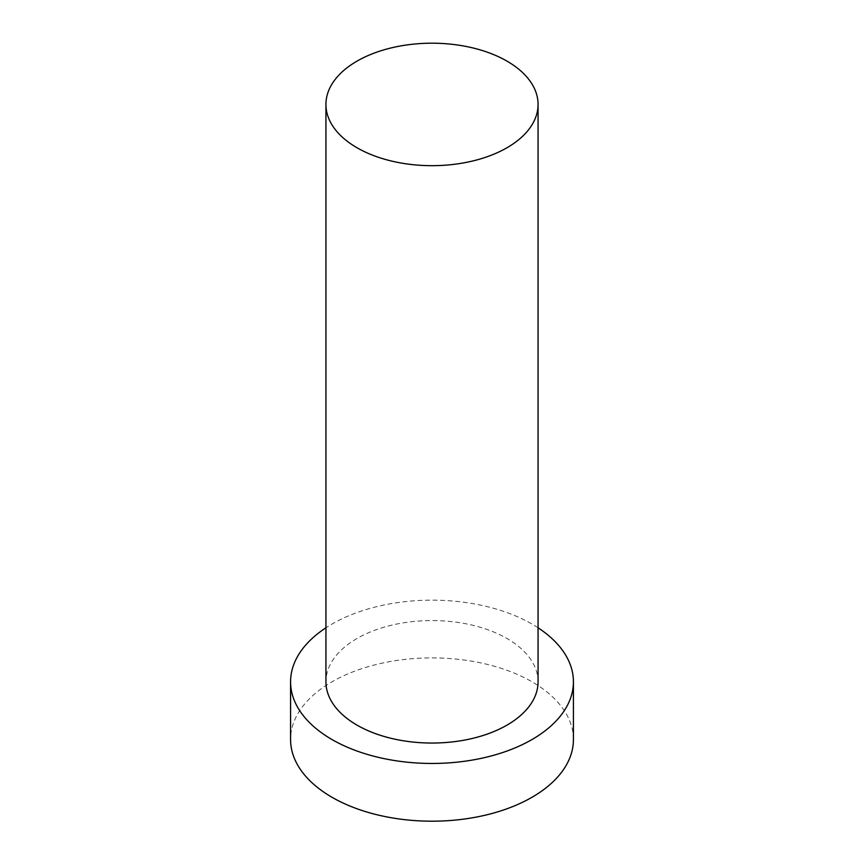 <?xml version="1.0" encoding="UTF-8"?>
<svg xmlns="http://www.w3.org/2000/svg" width="864" height="864" viewBox="0 0 864 864"><rect width="100%" height="100%" fill="white"/><g stroke="black" fill="none" stroke-linecap="round" stroke-linejoin="round"><path stroke-width="0.65" stroke-dasharray="4.32 3.24" d="M573.426 739.541A141.426 81.648 0 0 0 432 657.893A141.426 81.648 0 0 0 290.574 739.541M538.067 627.793A141.426 81.648 0 0 0 325.933 627.793M538.067 681.804A106.067 61.236 0 0 0 432 620.568A106.067 61.236 0 0 0 325.933 681.804"/><path stroke-width="1.3" d="M356.994 147.744A106.067 61.236 0 0 0 472.586 161.017A106.067 61.236 0 0 0 538.067 104.436A106.067 61.236 0 0 0 432 43.2A106.067 61.236 0 0 0 325.933 104.436A106.067 61.236 0 0 0 356.994 147.744M325.933 627.793A141.426 81.648 0 0 0 290.574 681.804L290.574 739.541A141.426 81.648 0 0 0 332.003 797.278A141.426 81.648 0 0 0 486.119 814.979A141.426 81.648 0 0 0 573.426 739.541L573.426 681.804A141.426 81.648 0 0 0 538.067 627.793M290.574 681.804A141.426 81.648 0 0 0 332.003 739.541A141.426 81.648 0 0 0 486.119 757.242A141.426 81.648 0 0 0 573.426 681.804M325.933 104.436L325.933 681.804A106.067 61.236 0 0 0 356.994 725.112A106.067 61.236 0 0 0 472.586 738.385A106.067 61.236 0 0 0 538.067 681.804L538.067 104.436"/></g></svg>
